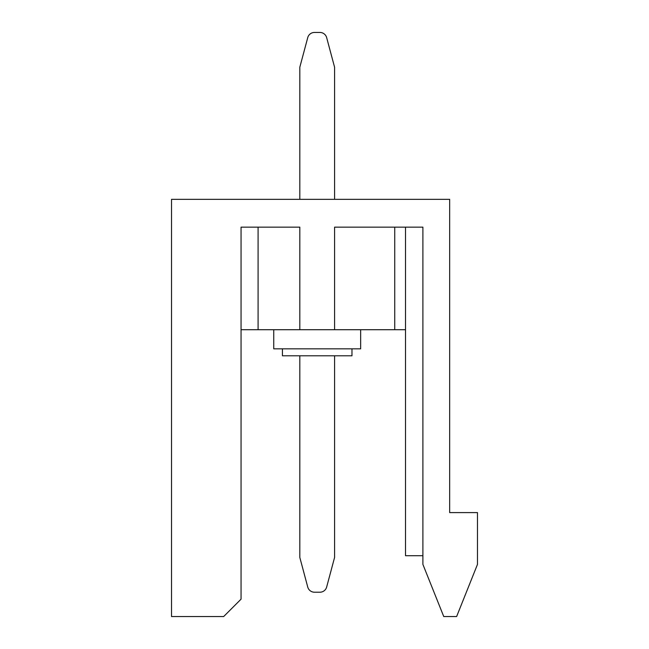 <?xml version="1.0" encoding="UTF-8"?>
<svg xmlns="http://www.w3.org/2000/svg" width="649" height="649" viewBox="0 0 649 649"><rect width="100%" height="100%" fill="white"/><g stroke="black" fill="none" stroke-linecap="round" stroke-linejoin="round"><path stroke-width="0.97" d="M351.969 348.838L351.969 355.79L282.429 355.79L282.429 348.838M360.657 329.716L360.657 348.838L273.74 348.838L273.74 329.716M477.477 564.395L477.477 512.596L449.668 512.596L449.668 199.332L171.523 199.332L171.523 616.55L223.67 616.55L241.055 599.165L241.055 227.15L299.814 227.15L299.814 329.716L334.584 329.716L334.584 227.15L422.897 227.15L422.897 564.395L443.754 616.55L456.62 616.55L477.477 564.395M241.055 227.15L258.091 227.15L258.091 329.716L299.814 329.716M405.511 227.15L405.511 555.706L422.897 555.706M241.055 329.716L258.091 329.716M334.584 329.716L405.511 329.716M394.73 329.716L394.73 227.15M299.814 355.79L299.814 557.442L307.748 587.061A6.952 6.952 0 0 0 314.465 592.212L319.933 592.212A6.952 6.952 0 0 0 326.65 587.061L334.584 557.442L334.584 355.79M299.814 557.442L307.748 587.061L299.814 557.442M334.584 199.332L334.584 67.22L326.65 37.601A6.952 6.952 0 0 0 319.933 32.45L314.465 32.45A6.952 6.952 0 0 0 307.748 37.601L299.814 67.22L299.814 199.332M319.933 32.45L314.465 32.45L319.933 32.45M334.584 67.22L326.65 37.601L334.584 67.22M319.933 592.212L314.465 592.212L319.933 592.212"/></g></svg>

